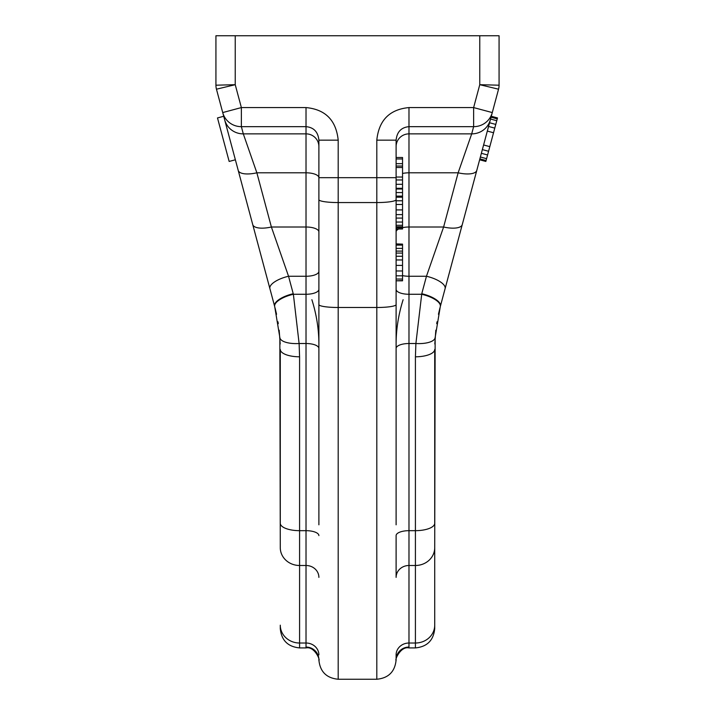 <?xml version="1.0" encoding="UTF-8"?>
<svg xmlns="http://www.w3.org/2000/svg" width="715" height="715" viewBox="0 0 715 715"><rect width="100%" height="100%" fill="white"/><g stroke="black" fill="none" stroke-linecap="round" stroke-linejoin="round"><path stroke-width="1.07" d="M215.93 85.201L235.235 84.692L216.457 89.196A15.444 15.444 0 0 1 215.93 85.201L215.93 35.75L499.07 35.75L499.07 85.201L479.765 84.692L498.543 89.196A15.444 15.444 0 0 0 499.07 85.201M479.765 35.75L479.765 84.692L473.634 107.581L492.277 112.577A19.305 19.055 15 0 1 473.634 126.653L408.98 126.653C401.222 127.404 396.932 131.909 396.11 140.158L376.805 140.158C378.861 120.263 389.586 109.404 408.98 107.581L473.634 107.581L473.634 126.653L471.694 133.866L458.136 172.807L408.98 172.807L408.98 643.017L415.415 643.017L415.415 647.915C427.141 646.771 433.576 640.336 434.72 628.61L434.72 625.187L434.72 628.61M216.439 89.125L216.439 89.125A32.175 32.175 36.5 0 0 216.439 89.143L222.722 112.568L241.366 107.581L306.02 107.581C325.414 109.404 336.139 120.263 338.195 140.158L318.89 140.158C318.068 131.909 313.778 127.404 306.02 126.653L241.366 126.653A19.305 19.055 165 0 1 222.722 112.577L274.703 306.574A19.305 7.177 165.2 0 0 274.703 306.592L279.851 337.507A19.305 7.373 -4.1 0 0 299.111 343.513L299.585 356.803L299.585 647.915C287.859 646.771 281.424 640.336 280.28 628.61L280.28 625.187L280.28 628.61M396.11 140.158L396.11 524.81M396.11 659.757L396.11 654.913A12.87 11.887 180 0 1 408.98 643.017L408.971 647.057A12.87 12.7 180 0 0 396.11 659.757L396.11 659.757M492.912 110.226L440.297 306.592L435.149 337.507L434.72 547.663A19.305 17.839 180 0 1 415.415 565.494L408.98 565.494A12.87 11.887 180 0 0 396.11 577.389L396.11 535.598A12.87 4.925 180 0 1 408.98 530.673L415.415 530.673L415.415 643.017A19.305 17.839 0 0 0 434.72 625.187L434.72 547.663L434.72 625.187M396.11 157.497L402.545 157.497L402.545 228.988L396.11 228.988L396.11 248.4L402.545 248.4L402.545 280.807L396.11 280.807L402.545 280.539M402.545 253.065L396.11 253.065L396.11 256.265L402.545 256.265M402.545 259.965L396.11 259.965L396.11 265.399L402.545 265.399M402.545 270.976L396.11 270.976L396.11 275.811L402.545 275.811M376.805 140.158L376.805 177.678L396.11 177.678L396.11 189.01L402.545 189.01M402.545 192.576L396.11 192.576L396.11 200.781L402.545 200.781M402.545 204.481L396.11 204.481L396.11 209.915L402.545 209.915M396.11 279.038L402.545 279.038M396.11 251.099L402.545 251.099M396.11 245.093L402.545 245.093L402.545 248.4M396.11 244.128L402.545 244.128L402.545 245.093M396.11 243.895L402.545 244.128M396.11 227.826L402.545 227.826M396.11 226.789L402.545 226.789M396.11 225.288L402.545 225.288M396.11 222.052L402.545 222.052M396.11 218.084L402.545 218.084M396.11 214.616L402.545 214.616M396.11 197.206L402.545 197.206M396.11 196.107L402.545 196.107M396.11 158.962L402.545 158.962M396.11 163.663L402.545 163.663M396.11 188.304L402.545 188.304M396.11 184.309L402.545 184.309M396.11 179.974L402.545 179.974M396.11 177.034L402.545 177.034M396.11 167.498L402.545 167.498M396.11 166.032L402.545 166.032M460.621 230.722L478.272 164.861M454.579 253.262L453.56 257.087L454.579 253.262M456.724 245.272L449.243 273.166M491.285 116.277L497.506 117.939L496.755 120.719L490.544 119.047L490.052 120.898M489.668 122.31L489.552 122.757L495.763 124.419L493.538 132.749L485.843 161.447L479.631 159.785M486.593 158.676L480.373 157.005L479.881 158.855L486.093 160.526M491.223 116.527L498.444 89.572M216.448 89.152L216.439 89.143A32.175 32.175 36.5 0 0 216.457 89.205L223.715 116.277L217.494 117.939L229.157 161.447L235.369 159.785M256.658 239.239L259.268 248.981M261.44 257.087L266.221 274.926M318.89 271.325A12.87 4.925 0 0 1 306.02 276.258L288.547 276.258L293.23 293.731A19.305 7.168 -15 0 0 274.578 306.109L252.744 224.608A19.305 7.168 -15 0 0 271.387 227.004L288.547 276.258A19.305 7.168 -15 0 0 269.895 288.637L274.703 306.592A19.305 7.177 -14.8 0 1 293.373 294.267L299.111 343.513L306.02 343.513L306.02 107.581M235.235 35.75L235.235 84.692L241.366 107.581L241.366 126.653L243.306 133.866L256.864 172.807L271.387 227.004L306.02 227.004A12.87 4.925 0 0 1 318.89 231.928L318.89 177.731A12.87 4.925 0 0 0 306.02 172.807L256.864 172.807A19.305 7.168 -15 0 1 238.22 170.411L224.653 119.798A19.305 19.055 -15 0 0 243.306 133.866L306.02 133.866A12.87 12.709 0 0 1 318.89 146.584M318.89 524.81L318.89 140.158L318.89 177.678L376.805 177.678L376.805 202.559L338.195 202.559L338.195 140.158M318.89 659.757L318.89 659.757A12.87 12.7 0 0 0 306.02 647.057L306.02 343.513A12.87 4.925 0 0 1 318.89 348.437M258.276 245.272L265.757 273.166M275.069 307.995L276.553 314.287L275.069 307.995M277.983 321.795L278.287 323.689L277.983 321.795M279.172 330.196L280.191 343.995L279.172 330.196M311.874 299.71C316.593 314.707 318.926 329.669 318.89 344.594C318.926 329.669 316.593 314.707 311.874 299.71M403.126 299.71C398.407 314.707 396.074 329.669 396.11 344.594C396.074 329.669 398.407 314.707 403.126 299.71M279.851 337.507L280.28 547.663A19.305 17.839 0 0 0 299.585 565.494L306.02 565.494A12.87 11.887 0 0 1 318.89 577.389M299.585 356.803A19.305 7.391 0 0 1 280.28 349.412L280.28 523.282A19.305 7.391 0 0 0 299.585 530.673L306.02 530.673A12.87 4.925 0 0 1 318.89 535.598M264.291 267.696L274.703 306.574M491.339 116.089L481.07 154.395M396.11 146.584A12.87 12.709 180 0 1 408.98 133.866L471.694 133.866A19.305 19.055 -165 0 0 490.347 119.798L476.78 170.411A19.305 7.168 -165 0 1 458.136 172.807L443.613 227.004A19.305 7.168 -165 0 0 462.256 224.608L440.422 306.109A19.305 7.168 -165 0 0 421.77 293.731L415.889 343.513L415.415 356.803L415.415 530.673A19.305 7.391 180 0 0 434.72 523.282L434.72 349.412A19.305 7.391 180 0 1 415.415 356.803M439.931 307.995L438.447 314.287L439.931 307.995M437.017 321.795L436.713 323.689L437.017 321.795M435.828 330.196L434.809 343.995L435.828 330.196M435.149 337.507A19.305 7.373 -175.9 0 1 415.889 343.513L408.98 343.513A12.87 4.925 180 0 0 396.11 348.437M402.545 227.665A12.87 4.925 180 0 1 408.98 227.004L443.613 227.004L426.453 276.258L408.98 276.258A12.87 4.925 180 0 1 402.545 275.597M448.77 274.935L445.105 288.637A19.305 7.168 -165 0 0 426.453 276.258L421.77 293.731M440.297 306.574A19.305 7.177 14.8 0 1 440.297 306.592A19.305 7.177 -165.2 0 0 421.627 294.267L408.98 294.267A12.87 4.925 180 0 1 396.11 289.343M496.755 120.719L495.763 124.419M481.365 153.305L487.585 154.967M482.357 149.605L488.577 151.267M483.599 144.975L489.811 146.638M487.317 131.086L493.538 132.749M488.56 126.457L494.771 128.119M491.044 117.197L497.256 118.869M402.545 173.468A12.87 4.925 180 0 1 408.98 172.807L408.98 107.581M396.11 304.59A19.305 2.905 180 0 1 376.805 307.495L376.805 679.25C388.531 678.106 394.966 671.671 396.11 659.945M318.89 199.655A19.305 2.905 0 0 0 338.195 202.559L338.195 307.495L376.805 307.495L376.805 202.559A19.305 2.905 180 0 0 396.11 199.655M318.89 304.59A19.305 2.905 0 0 0 338.195 307.495L338.195 679.25L376.805 679.25M318.89 654.913A12.87 11.887 0 0 0 306.02 643.017L299.585 643.017A19.305 17.839 180 0 1 280.28 625.187M293.23 293.731L293.373 294.267L306.02 294.267A12.87 4.925 0 0 0 318.89 289.343M396.11 231.928A12.87 4.925 180 0 1 398.648 228.988M396.101 660.508C394.582 660.106 400.615 646.011 408.962 647.915L415.415 647.915M318.89 177.678L318.89 140.158M338.195 679.25C326.469 678.106 320.034 671.671 318.89 659.945M318.899 660.508C320.418 660.097 314.385 646.011 306.038 647.915L299.585 647.915M254.379 230.722L239.418 174.898M239.418 174.88L237.174 166.532M222.588 112.076L219.863 101.905M219.058 98.911L218.227 95.801M217.673 93.728L217.253 92.155M217.101 91.6L216.457 89.196M237.157 166.443L256.658 239.23M498.212 90.421L497.989 91.252M497.828 91.851L497.676 92.441M497.318 93.781L496.773 95.801M495.942 98.911L494.324 104.944M490.642 118.699L488.577 126.376M482.151 150.382L479.81 159.105M477.843 166.443L458.342 239.23L477.826 166.532M479.837 159.007L482.187 150.23M484.064 143.241L485.467 137.995M488.819 125.483L489.73 122.086M490.15 120.531L491.276 116.304M492.412 112.076L498.561 89.143M449.512 272.183L450.977 266.704M452.854 259.715L453.587 256.98M455.732 248.981L458.342 239.23"/></g></svg>
